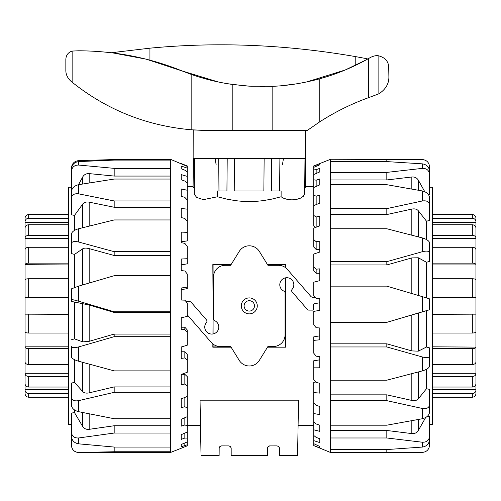 <?xml version="1.0" encoding="UTF-8"?>
<svg xmlns="http://www.w3.org/2000/svg" width="501" height="501" viewBox="0 0 501 501"><rect width="100%" height="100%" fill="white"/><g stroke="black" fill="none" stroke-linecap="round" stroke-linejoin="round"><path stroke-width="0.75" d="M249.291 311.077A5.192 5.192 0 0 0 253.788 303.293A5.192 5.192 0 0 0 244.801 303.293A5.192 5.192 0 0 0 249.291 311.077M267.659 346.924L285.758 347.18L267.503 347.18M231.086 347.18L212.831 347.18L212.869 343.968M213.088 344.131L213.088 346.924L230.923 346.924M230.923 264.854L213.088 264.854L213.088 305.892L212.831 264.597L231.086 264.597M212.969 333.967L213.088 305.892L213.088 333.942M267.503 264.597L285.758 264.597L285.72 267.816M285.501 267.647L285.501 264.854L267.659 264.854M285.62 277.817L285.501 305.892L285.501 277.836M285.501 346.924L285.501 305.892L285.758 347.18M279.614 190.994L279.896 158.648L305.165 158.648L305.478 186.41L313.745 186.41M305.385 130.479L305.491 187.299L304.289 187.869M304.032 158.648L304.345 194.288L303.381 196.254L300.581 198.127L296.673 199.392L291.964 199.868L287.255 199.392L283.341 198.127L281.111 196.768L271.73 199.135L263.77 200.525C254.12 201.865 244.469 201.865 234.812 200.525L226.853 199.135L217.478 196.768L203.368 199.642L196.711 197.432L194.244 194.288L194.551 158.648L193.424 158.648L193.104 186.41L187.255 186.41M194.3 187.869L193.098 187.299L194.3 187.869M219.119 448.307L219.826 446.598L221.536 445.89L220.027 446.416L219.181 447.769L219.119 455.547L201.02 455.547L200.049 400.186L298.533 400.186L297.569 455.547L279.464 455.547L279.408 447.769L278.556 446.416L277.053 445.89L278.756 446.598L279.464 448.307M221.536 445.89L229.045 445.909L230.485 446.598L231.174 448.038L231.186 455.547L267.396 455.547L267.409 448.038L268.104 446.598L269.538 445.909L277.053 445.89M267.396 448.307L268.104 446.598L269.814 445.89M211.691 158.648L234.449 158.648L234.731 190.994L263.858 190.994L264.14 158.648L271.379 158.648L271.661 190.994L281.124 190.994L281.111 196.768M228.775 445.89L230.485 446.598L231.186 448.307M216.156 164.86L215.154 158.648M217.478 196.768L217.459 190.994L226.922 190.994L227.21 158.648L226.922 190.994M282.426 164.86L283.428 158.648M286.898 158.648L271.379 158.648L271.661 190.994M218.975 190.994L218.693 158.648L194.551 158.648M193.198 129.928L204.408 130.435L193.198 129.928L193.098 187.299M241.313 305.892A7.978 7.978 0 0 1 253.281 298.978A7.978 7.978 0 0 1 253.281 312.799A7.978 7.978 0 0 1 241.313 305.892M315.317 297.306L312.918 297.306A2.862 2.862 0 0 1 310.758 296.316L287.28 269.306A11.623 11.623 0 0 0 278.506 265.311L267.941 265.311L259.343 251.408A11.811 11.811 0 0 0 239.246 251.408L230.648 265.311L225.156 265.311A11.623 11.623 0 0 0 213.532 276.934L213.532 318.874A1.966 1.966 0 0 0 214.685 320.665A7.02 7.02 0 0 1 217.847 330.56A7.02 7.02 0 0 1 207.696 332.764A7.02 7.02 0 0 1 206.468 322.45A1.966 1.966 0 0 0 206.468 319.87L191.232 302.347A1.966 1.966 0 0 0 189.747 301.671L186.128 301.671M187.255 314.96A2.862 2.862 0 0 1 187.825 315.461L211.309 342.471A11.623 11.623 0 0 0 220.077 346.473L230.648 346.473L239.246 360.376A11.811 11.811 0 0 0 259.343 360.376L267.941 346.473L273.433 346.473A11.623 11.623 0 0 0 285.056 334.85L285.056 292.903A1.966 1.966 0 0 0 283.904 291.119A7.02 7.02 0 0 1 280.735 281.224A7.02 7.02 0 0 1 290.887 279.013A7.02 7.02 0 0 1 292.121 289.327A1.966 1.966 0 0 0 292.121 291.908L307.357 309.436A1.966 1.966 0 0 0 308.841 310.113L312.687 310.113A0.758 0.758 0 0 0 313.444 309.349L313.444 305.272A1.653 1.653 0 0 1 314.81 303.644L319.776 302.773M422.362 311.81L429.607 309.75L429.607 298.89L422.362 296.661L422.362 311.81L386.822 322.35L330.641 322.35L330.641 286.146L386.822 286.146L422.362 296.661M429.607 309.75L386.822 322.35M422.362 251.709C426.689 250.669 429.106 251.014 429.607 252.742L429.607 242.866C429.106 240.875 426.689 239.227 422.362 237.937L422.362 251.709L386.822 261.66L330.641 261.66L330.641 228.75L386.822 228.75L422.362 237.937M429.607 251.533L429.607 261.403L426.47 262.267L418.285 257.771L411.822 257.909L386.822 264.96L386.822 261.66M429.607 261.403L429.607 252.742M422.362 200.97C426.689 200.356 429.106 201.671 429.607 204.922L429.607 197.745C429.106 194.3 426.689 192.04 422.362 190.956L422.362 200.97L386.822 208.616L330.641 208.616L330.641 184.7L386.822 184.7L422.362 190.956M429.607 204.922L429.607 220.515L426.47 221.166L418.285 210.708C416.813 209.08 414.659 208.541 411.822 209.086L386.822 214.553L386.822 208.616M422.362 168.374C426.689 168.286 429.106 170.346 429.607 174.561L429.607 171.317C429.106 167.021 426.689 164.535 422.362 163.852L422.362 168.374L386.822 172.394L330.641 172.394L330.641 161.598L386.822 161.598L422.362 163.852M428.393 194.513L429.607 194.388L429.607 174.561M390.642 159.249L330.641 159.255L422.362 159.556C426.689 160.013 429.106 162.462 429.607 166.908L429.607 187.249L432.501 187.249L432.501 424.529L429.607 424.529L429.607 445.082C429.106 449.535 426.689 451.971 422.362 452.403L330.641 452.459L401.752 452.528M422.362 447.067C426.689 446.366 429.106 443.88 429.607 439.609L429.607 436.133C429.106 440.31 426.689 442.339 422.362 442.226L422.362 447.067L386.822 449.56L330.641 449.56L330.641 437.98L386.822 437.98L422.362 442.226M422.362 418.736C426.689 417.64 429.106 415.404 429.607 412.022L429.607 404.664C429.106 407.845 426.689 409.11 422.362 408.472L422.362 418.736L386.822 425.192L330.641 425.192L330.641 400.662L386.822 400.662L422.362 408.472M422.362 370.897C426.689 369.594 429.106 367.997 429.607 366.093L429.607 356.117C429.106 357.752 426.689 358.04 422.362 356.988L422.362 370.897L386.822 380.196L330.641 380.196L330.641 346.955L386.822 346.955L422.362 356.988M386.822 322.437L330.641 322.437M386.822 161.598L386.822 159.255M386.822 264.96L330.641 264.96M424.792 191.726L418.285 180.097C416.813 177.799 414.659 176.765 411.822 176.997L386.822 179.947L386.822 172.394M386.822 179.947L330.641 179.947M386.822 214.553L330.641 214.553M319.776 184.869L313.745 187.499L313.745 179.784L316.156 180.191L319.776 178.951L319.776 184.869L319.776 178.951M319.776 171.918L313.745 174.548L313.745 169.902L316.156 169.682L319.776 168.323L319.776 171.918M319.776 164.829L313.745 167.34L313.745 165.956L319.776 163.702L319.776 164.829L319.776 163.702M313.745 367.834L313.745 360.789L319.776 359.837L319.776 356.737L319.776 367.815L313.745 367.834L313.745 379.551L316.156 382.451L319.776 383.271L319.776 393.116L313.745 392.584L313.745 382.301L315.793 382.019M315.135 297.306L313.745 295.502L316.156 298.264L319.776 298.252L319.776 310.319L313.745 311.409L313.745 324.754L316.156 327.698L319.776 327.973L319.776 339.81L313.745 340.373L313.745 336.879L319.776 335.845M316.156 269.169L316.156 273.27L313.745 270.596L313.745 266.701L316.156 269.169L319.776 268.862L319.776 280.635L313.745 282.207L313.745 295.502M316.156 241.682L316.156 249.485L313.745 247.031L313.745 239.616L316.156 241.682L319.776 241.087L319.776 252.059L313.745 254.032L313.745 266.701M315.405 227.498L313.745 226.039L313.745 215.424L316.156 216.996L319.776 216.144L319.776 225.832L313.745 228.13L313.745 239.616M319.776 447.875L313.745 445.596L313.745 443.654L319.776 446.479L319.776 447.875L319.776 446.479M319.776 442.596L313.745 440.642L313.745 435.463L316.156 437.392L319.776 438.738L319.776 442.596M319.776 431.342L313.745 429.802L313.745 421.604L316.156 423.965L319.776 425.192L319.776 431.342L319.776 425.192M319.776 414.603L313.745 413.544L313.745 402.691L316.156 405.384L319.776 406.43L319.776 414.603M319.776 252.059L319.776 249.485L316.156 249.485M316.156 180.191L316.156 186.447M316.156 169.682L316.156 173.496M316.156 165.123L316.156 166.338M313.745 340.373L313.745 353.186L316.156 356.173L319.776 356.737M319.776 273.27L316.156 273.27M316.156 216.996L316.156 227.21M313.745 392.584L313.745 402.691M313.745 413.544L313.745 421.604M313.745 429.802L313.745 435.463M313.745 440.642L313.745 443.654M313.745 445.596L330.641 452.528M313.745 205.623L313.745 195.183L316.156 196.198L319.776 195.127L319.776 203.099L313.745 205.623L313.745 215.424M330.641 161.598L330.641 159.255L313.745 165.956M313.745 167.34L313.745 169.902M313.745 174.548L313.745 179.784M313.745 187.499L313.745 195.183M316.156 196.198L316.156 204.615M330.641 449.56L330.641 452.459M330.641 425.192L330.641 437.98M330.641 380.196L330.641 400.662M330.641 322.35L330.641 346.955M330.641 261.66L330.641 286.146M330.641 208.616L330.641 228.75M330.641 172.394L330.641 184.7M426.47 310.914L426.47 347.011L418.285 351.157L411.822 350.919L386.822 343.818L386.822 346.955M330.641 343.818L386.822 343.818M425.668 417.521L418.285 430.553C416.813 432.826 414.659 433.841 411.822 433.584L386.822 430.484L386.822 437.98M330.641 430.484L386.822 430.484M426.47 369.293L426.47 388.72L418.285 398.896C416.813 400.474 414.659 400.988 411.822 400.431L386.822 394.844L386.822 400.662M330.641 394.844L386.822 394.844M386.822 449.56L386.822 452.459M426.47 347.011L429.607 347.882L429.607 357.858M429.607 347.882L429.607 356.117M426.47 388.72L429.607 389.383L429.607 404.664M427.466 416.218L429.607 416.45L429.607 436.133M426.47 221.166L426.47 239.553M426.47 262.267L426.47 297.888M78.638 161.591C74.311 162.186 71.893 164.672 71.392 169.044L71.392 171.53C71.893 167.221 74.311 165.067 78.638 165.054L78.638 161.591L114.178 160.088L170.359 160.088L170.359 168.361L114.178 168.361L78.638 165.054M78.638 184.681C74.311 185.708 71.893 188.038 71.392 191.676L71.392 198.246C71.893 194.783 74.311 193.317 78.638 193.849L78.638 184.681L114.178 179.051L170.359 179.051L170.359 200.951L114.178 200.951L78.638 193.849M78.638 228.732C74.311 230.003 71.893 231.781 71.392 234.055L71.392 243.574C71.893 241.557 74.311 241.037 78.638 242.008L78.638 228.732L114.178 219.952L170.359 219.952L170.359 251.684L114.178 251.684L78.638 242.008M78.638 286.121L71.392 288.858L71.392 299.679C71.893 299.454 74.311 299.967 78.638 301.22L78.638 286.121L114.178 275.707L170.359 275.707L170.359 311.785L114.178 311.785L78.638 301.22M170.359 312.449L114.178 312.449L89.178 305.003L71.392 301.414L71.392 299.679M114.178 312.449L114.178 311.785M78.638 346.93C74.311 348.038 71.893 347.926 71.392 346.598L71.392 356.856C71.893 358.465 74.311 359.925 78.638 361.24L78.638 346.93L114.178 336.685L170.359 336.685L170.359 370.872L114.178 370.872L78.638 361.24M71.392 350.017L71.392 346.598M78.638 400.643C74.311 401.364 71.893 400.249 71.392 397.306L71.392 405.221C71.893 408.384 74.311 410.538 78.638 411.684L78.638 400.643L114.178 392.333L170.359 392.333L170.359 418.723L114.178 418.723L78.638 411.684M114.178 392.333L114.178 386.916L89.178 392.847C86.341 393.448 84.187 393.034 82.715 391.607L74.53 382.369L71.392 383.083L71.392 397.306M78.638 437.968C74.311 438.181 71.893 436.258 71.392 432.206L71.392 436.415C71.893 440.579 74.311 443.053 78.638 443.836L78.638 437.968L114.178 433.039L170.359 433.039L170.359 447.061L114.178 447.061L78.638 443.836M114.178 433.039L114.178 425.75L89.178 429.326C86.341 429.639 84.187 428.706 82.715 426.52L74.53 412.649L71.392 413.049L71.392 432.206M78.638 452.459L114.178 451.758L170.359 451.758L170.359 452.528L78.638 452.459C74.311 452.121 71.893 449.723 71.392 445.264L71.392 445.038M71.392 424.491L71.392 445.264M71.392 424.529L68.499 424.529L68.499 187.249L71.392 187.249L71.392 168.042C71.893 163.639 74.311 161.159 78.638 160.614L114.178 159.556L170.359 159.556M114.178 447.061L114.178 451.758M114.178 425.75L170.359 425.75M114.178 386.916L170.359 386.916M71.392 339.766L74.53 338.87L82.715 341.87L89.178 341.325L114.178 334.079L114.178 336.685M114.178 334.079L170.359 334.079M170.359 255.491L114.178 255.491L114.178 251.684M184.844 329.558L184.844 327.209L187.255 329.946L187.255 332.176L184.844 329.558L181.224 329.739L181.224 317.766L187.255 316.407L187.255 303.011L184.844 300.155L181.224 300.036L181.224 288.006L187.255 287.148L187.255 273.972L184.844 270.997L181.224 270.584L181.224 259.03L187.255 258.71L187.255 263.845L181.224 264.847M187.255 287.148L187.255 288.632L181.224 289.684M184.844 357.933L184.844 351.771L187.255 354.339L187.255 360.194L184.844 357.933L181.224 358.397L181.224 347.005L187.255 345.202L187.255 332.176M184.844 384.029L184.844 374.335L187.255 376.62L187.255 385.833L184.844 384.029L181.224 384.768L181.224 374.441L187.255 372.281L187.255 360.194M181.224 398.89L187.255 396.454L187.255 407.983L184.844 406.712L181.224 407.682L181.224 398.89M181.224 419.268L187.255 416.675L187.255 425.668L184.844 424.986L181.224 426.157L181.224 419.268L181.224 426.157M181.224 434.693L187.255 432.05L187.255 438.125L184.844 438.056L181.224 439.371L181.224 434.693L181.224 439.371M181.224 444.493L187.255 441.913L187.255 444.794L181.224 446.748L181.224 444.493L181.224 446.748M181.224 448.232L187.255 445.827L187.255 444.794M181.224 163.551L187.255 165.95L187.255 166.382L170.359 159.249L170.359 160.088M181.224 166.031L187.255 168.148L187.255 171.881L184.844 170.177L181.224 168.793L181.224 166.031L181.224 168.793M181.224 174.63L187.255 176.365L187.255 183.234L184.844 181.055L181.224 179.771L181.224 174.63L181.224 179.771M181.224 188.958L187.255 190.242L187.255 199.943L184.844 197.394L181.224 196.26L181.224 188.958L181.224 196.26M187.255 232.339L187.255 240.893L181.224 241.801L181.224 242.684L181.224 232.107L187.255 232.339L187.255 221.285L184.844 218.467L181.224 217.54L181.224 208.403L187.255 209.18L187.255 220.784L186.873 220.835M181.224 347.005L181.224 351.771L184.844 351.771M181.224 327.209L184.844 327.209M181.537 374.335L184.844 374.335M184.844 406.712L184.844 397.431M184.844 424.986L184.844 417.715M184.844 438.056L184.844 433.108M184.844 445.351L184.844 442.947M187.255 209.18L187.255 199.943M187.255 190.242L187.255 183.234M187.255 176.365L187.255 171.881M187.255 168.148L187.255 166.382M187.255 441.913L187.255 438.125M187.255 432.05L187.255 425.668M187.255 416.675L187.255 407.983M187.255 396.454L187.255 385.833M187.255 258.71L187.255 246.329L184.844 243.367L181.224 242.684M170.359 179.051L170.359 168.361M170.359 219.952L170.359 200.951M170.359 275.707L170.359 251.684M170.359 336.685L170.359 311.785M170.359 392.333L170.359 370.872M170.359 433.039L170.359 418.723M170.359 451.758L170.359 447.061M74.53 287.436L74.53 254.414L82.715 248.803C84.187 247.957 86.341 247.901 89.178 248.628L114.178 255.491M74.53 230.385L74.53 215.392L82.715 204.064C84.187 202.298 86.341 201.659 89.178 202.154L114.178 207.251L114.178 200.951M170.359 207.251L114.178 207.251M78.494 184.706L82.715 176.928C84.187 174.542 86.341 173.44 89.178 173.615L114.178 176.064L114.178 168.361M170.359 176.064L114.178 176.064M114.178 160.088L114.178 159.556M74.53 215.392L71.392 214.791L71.392 198.246M71.392 191.758L71.392 171.53M74.53 254.414L71.392 253.581L71.392 243.574M74.53 412.649L74.53 409.956M74.53 382.369L74.53 359.687M74.53 338.87L74.53 302.341M475.95 393.391L475.95 390.091C475.731 392.164 474.528 393.298 472.33 393.504L432.501 393.504M432.501 397.224L472.33 397.224C474.528 397.005 475.731 395.803 475.95 393.604M432.501 387.041L472.33 387.041C474.528 386.841 475.731 385.751 475.95 383.772L475.95 393.003M475.95 389.521L432.501 389.521M432.501 297.444L475.95 297.632L475.95 373.752C475.731 375.387 474.528 376.289 472.33 376.445L432.501 376.445M475.95 383.227L475.95 373.308L432.501 373.308M432.501 364.503L472.33 364.503C474.528 364.352 475.731 363.544 475.95 362.079L475.95 347.087C475.731 348.032 474.528 348.552 472.33 348.646L432.501 348.646M432.501 346.83L475.95 347.087M432.501 333.04L472.33 333.04C474.528 332.965 475.731 332.564 475.95 331.831L475.95 314.146L432.501 314.34M432.501 314.114L475.95 314.146M432.501 263.131L472.33 263.131C474.528 263.225 475.731 263.745 475.95 264.691L475.95 297.663L432.501 297.663M475.95 297.632L475.95 279.953C475.731 279.22 474.528 278.819 472.33 278.744L432.501 278.744M432.501 235.332L472.33 235.332C474.528 235.495 475.731 236.391 475.95 238.025L475.95 264.954L432.501 264.954M475.95 264.691L475.95 249.705C475.731 248.233 474.528 247.425 472.33 247.281L432.501 247.281M475.95 237.58L475.95 238.476L432.501 238.476M432.501 218.273L472.33 218.273C474.528 218.48 475.731 219.62 475.95 221.692L475.95 228.011C475.731 226.026 474.528 224.936 472.33 224.742L432.501 224.742M475.95 222.262L432.501 222.262M475.95 221.692L475.95 218.173C475.731 215.981 474.528 214.772 472.33 214.553L432.501 214.553L472.33 214.553L472.33 218.273M475.95 238.025L475.95 228.011M475.95 383.772L475.95 373.752M68.499 224.742L28.67 224.742C26.472 224.936 25.269 226.026 25.05 228.011L25.05 221.692C25.269 219.62 26.472 218.48 28.67 218.273L68.499 218.273M25.05 222.262L68.499 222.262M68.499 314.34L25.05 314.146L25.05 238.025C25.269 236.391 26.472 235.495 28.67 235.332L68.499 235.332M25.05 228.556L25.05 238.476L68.499 238.476M68.499 247.281L28.67 247.281C26.472 247.425 25.269 248.233 25.05 249.705L25.05 264.691C25.269 263.745 26.472 263.225 28.67 263.131L68.499 263.131M68.499 264.954L25.05 264.691M68.499 278.744L28.67 278.744C26.472 278.819 25.269 279.22 25.05 279.953L25.05 297.632L68.499 297.444M68.499 297.663L25.05 297.632M68.499 348.646L28.67 348.646C26.472 348.552 25.269 348.032 25.05 347.087L25.05 314.114L68.499 314.114M25.05 314.146L25.05 331.831C25.269 332.564 26.472 332.965 28.67 333.04L68.499 333.04M68.499 376.445L28.67 376.445C26.472 376.289 25.269 375.387 25.05 373.752L25.05 346.83L68.499 346.83M25.05 347.087L25.05 362.079C25.269 363.544 26.472 364.352 28.67 364.503L68.499 364.503M25.05 374.203L25.05 373.308L68.499 373.308M68.499 393.504L28.67 393.504C26.472 393.298 25.269 392.164 25.05 390.091L25.05 383.772C25.269 385.751 26.472 386.841 28.67 387.041L68.499 387.041M25.05 389.521L68.499 389.521M25.05 390.091L25.05 393.604C25.269 395.803 26.472 397.005 28.67 397.224L68.499 397.224L28.67 397.224L28.67 393.504M25.05 218.392L25.05 218.78M25.05 373.752L25.05 383.772M25.05 228.011L25.05 238.025M68.499 214.553L28.67 214.553C26.472 214.772 25.269 215.981 25.05 218.173M195.866 158.648L201.552 158.648M234.449 158.648L264.14 158.648M297.03 158.648L302.717 158.648M275.656 86.153L250.65 86.235M273.897 86.253L271.291 86.379M264.804 86.548L260.251 86.548M218.123 81.932L181.901 70.879L191.827 74.611C205.341 79.29 219 82.584 232.808 84.5L249.291 86.153L272.143 86.341C287.06 85.79 302.93 83.272 319.751 78.782A214.829 214.829 0 0 0 368.41 58.623L370.652 57.339C374.147 55.749 376.884 55.26 378.862 55.887C384.755 57.515 388.031 60.972 388.701 66.257L388.889 76.897C388.976 83.773 385.632 89.416 378.862 93.831L368.41 97.72A241.382 241.382 0 0 0 319.751 121.831L307.226 130.479L208.66 130.479L191.827 129.828C146.95 125.926 107.057 110.057 72.138 82.22L71.374 81.6M366.118 59.907L345.164 70.008L306.499 82.001M296.329 83.874L282.577 85.615M355.497 65.374L358.271 64.022M360.532 62.876L366.049 59.945M249.78 86.185L247.231 86.015M244.369 85.796L227.679 83.723M145.566 59.037L111.673 52.686L149.931 48.171C217.259 41.74 285.689 44.533 355.222 56.55L367.189 58.755L367.189 59.312M71.161 81.425C67.541 78.137 65.769 74.398 65.844 70.215L65.844 59.237C66.107 55.097 68.205 52.373 72.138 51.064L78.688 50.789C114.879 50.977 149.285 57.671 181.901 70.879L146.33 59.231M115.718 53.288L115.668 52.123M411.822 176.997L411.822 189.04M418.285 190.211L418.285 180.097M411.822 209.086L411.822 235.176M418.285 236.867L418.285 210.708M411.822 257.909L411.822 293.542M418.285 295.452L418.285 257.771M411.822 315.029L411.822 350.919M418.285 351.157L418.285 313.156M411.822 420.708L411.822 433.584M418.285 430.553L418.285 419.506M411.822 373.683L411.822 400.431M418.285 398.896L418.285 371.98M89.178 429.326L89.178 413.826M82.715 412.517L82.715 426.52M89.178 392.847L89.178 364.121M82.715 362.355L82.715 391.607M89.178 341.325L89.178 305.003M82.715 303.418L82.715 341.87M89.178 283.027L89.178 248.628M82.715 248.803L82.715 284.919M89.178 226.089L89.178 202.154M82.715 204.064L82.715 227.704M89.178 182.946L89.178 173.615M82.715 176.928L82.715 184.005M472.33 224.742L472.33 235.332M472.33 247.281L472.33 263.131M472.33 278.744L472.33 297.444M472.33 314.34L472.33 333.04M472.33 348.646L472.33 364.503M472.33 376.445L472.33 387.041M472.33 393.504L472.33 397.224M28.67 387.041L28.67 376.445M28.67 364.503L28.67 348.646M28.67 333.04L28.67 314.34M28.67 297.444L28.67 278.744M28.67 263.131L28.67 247.281M28.67 235.332L28.67 224.742M28.67 218.273L28.67 214.553M355.222 65.506L355.222 56.55M149.931 60.17L149.931 48.171M72.138 82.22L72.138 51.064M378.862 93.831L378.862 55.887M191.827 129.828L191.827 74.611M232.808 130.479L232.808 84.5M272.143 130.479L272.143 86.341M368.41 97.72L368.41 58.623M319.751 121.831L319.751 78.782M187.255 425.374L200.488 425.374M298.095 425.374L313.745 425.374M78.638 452.528C74.236 452.102 71.825 449.685 71.392 445.289M181.224 448.263L170.359 452.528"/></g></svg>
